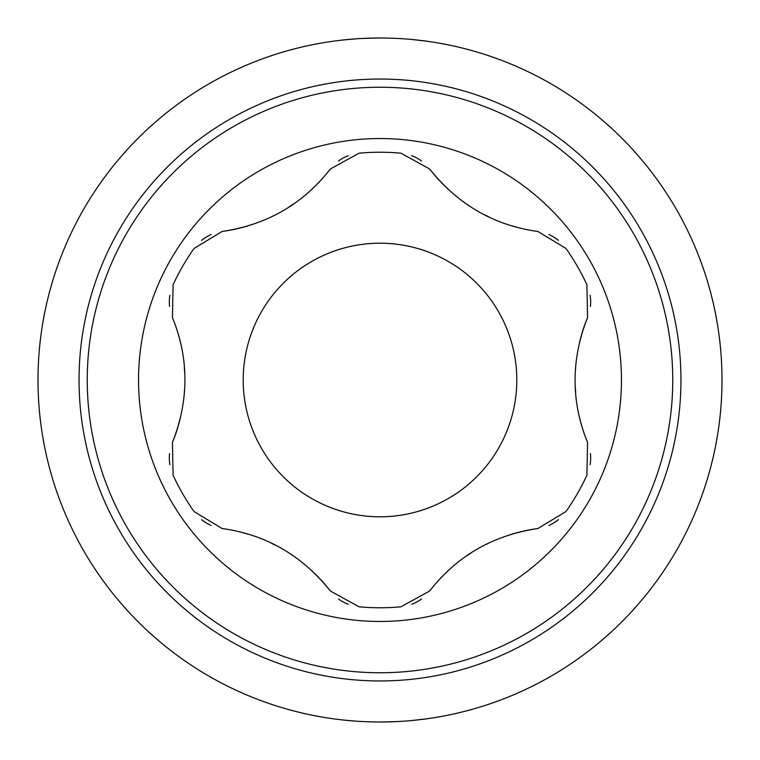 <?xml version="1.0" encoding="UTF-8"?>
<svg xmlns="http://www.w3.org/2000/svg" width="760" height="760" viewBox="0 0 760 760"><rect width="100%" height="100%" fill="white"/><g stroke="black" fill="none" stroke-linecap="round" stroke-linejoin="round"><path stroke-width="1.14" d="M363.622 38.389L380 38A342 342 0 0 0 38 380A342 342 0 0 0 380 722A342 342 0 0 0 722 380A342 342 0 0 0 380 38L380.304 38M427.386 41.296L412.632 39.558M355.347 38.893L343.444 39.957M340.917 40.242L346.988 39.596M395.77 38.361L396.387 38.389M367.887 721.781L363.622 721.611M346.988 720.404L340.917 719.758M343.444 720.043L355.347 721.107M380 722L396.178 721.62M412.632 720.442L427.015 718.751M396.387 721.611L395.77 721.639M380 680.96A300.96 300.96 0 0 0 680.96 380A300.96 300.96 0 0 0 380 79.04A300.96 300.96 0 0 0 79.04 380A300.96 300.96 0 0 0 380 680.96M380 672.752A292.752 292.752 0 0 0 672.752 380A292.752 292.752 0 0 0 380 87.248A292.752 292.752 0 0 0 87.248 380A292.752 292.752 0 0 0 380 672.752M380 138.548A241.452 241.452 0 0 1 621.452 380A241.452 241.452 0 0 1 380 621.452A241.452 241.452 0 0 1 138.548 380A241.452 241.452 0 0 1 380 138.548M312.056 570.969A164.16 164.16 0 0 1 330.324 590.995L359.052 606.803A227.772 227.772 0 0 0 400.947 606.803L429.675 590.995A164.16 164.16 0 0 1 447.564 571.32M511.413 534.327A164.16 164.16 0 0 1 537.89 528.523C492.926 535.221 456.855 556.044 429.675 590.995M537.89 528.523L565.943 511.546A227.772 227.772 0 0 0 586.891 475.266L587.565 442.481A164.16 164.16 0 0 1 579.471 417.145M579.357 343.349A164.16 164.16 0 0 1 587.565 317.519C570.893 359.812 570.893 401.46 587.565 442.481M587.565 317.519L586.891 284.734A227.772 227.772 0 0 0 565.943 248.453L537.89 231.477A164.16 164.16 0 0 1 511.907 225.825M447.944 189.031A164.16 164.16 0 0 1 429.675 169.005C457.966 204.592 494.038 225.416 537.89 231.477M429.675 169.005L400.947 153.197A227.772 227.772 0 0 0 359.052 153.197L330.324 169.005A164.16 164.16 0 0 1 312.436 188.679M248.587 225.673A164.16 164.16 0 0 1 222.11 231.477C267.073 224.78 303.145 203.956 330.324 169.005M222.11 231.477L194.056 248.453A227.772 227.772 0 0 0 173.109 284.734L172.434 317.519A164.16 164.16 0 0 1 180.528 342.855M180.642 416.651A164.16 164.16 0 0 1 172.434 442.481C189.107 400.188 189.107 358.54 172.434 317.519M172.434 442.481L173.109 475.266A227.772 227.772 0 0 0 194.056 511.546L222.11 528.523A164.16 164.16 0 0 1 248.092 534.175M330.324 590.995C302.034 555.408 265.962 534.584 222.11 528.523M421.477 160.987A41.04 41.04 0 0 0 411.644 155.657M488.803 216.847A164.16 164.16 0 0 1 484.652 214.776M468.397 205.209A164.16 164.16 0 0 1 467.723 204.754M558.419 240.388A41.04 41.04 0 0 0 548.9 234.564M590.406 306.413A41.04 41.04 0 0 0 590.111 295.231M575.7 392.654A164.16 164.16 0 0 1 575.406 388.018M575.577 369.16A164.16 164.16 0 0 1 575.624 368.344M590.121 464.702A41.04 41.04 0 0 0 590.406 453.558M548.929 525.426A41.04 41.04 0 0 0 558.467 519.574M466.897 555.807A164.16 164.16 0 0 1 470.763 553.242M487.169 543.951A164.16 164.16 0 0 1 487.901 543.59M411.702 604.323A41.04 41.04 0 0 0 421.496 598.994M338.523 599.013A41.04 41.04 0 0 0 348.356 604.342M271.197 543.153A164.16 164.16 0 0 1 275.348 545.224M291.602 554.79A164.16 164.16 0 0 1 292.277 555.246M201.581 519.612A41.04 41.04 0 0 0 211.1 525.436M169.594 453.587A41.04 41.04 0 0 0 169.888 464.769M184.3 367.346A164.16 164.16 0 0 1 184.594 371.982M184.423 390.839A164.16 164.16 0 0 1 184.376 391.656M169.879 295.298A41.04 41.04 0 0 0 169.594 306.441M211.071 234.574A41.04 41.04 0 0 0 201.533 240.426M293.103 204.193A164.16 164.16 0 0 1 289.237 206.758M272.83 216.049A164.16 164.16 0 0 1 272.099 216.41M348.298 155.677A41.04 41.04 0 0 0 338.504 161.006M243.2 380A136.8 136.8 0 0 0 380 516.8A136.8 136.8 0 0 0 516.8 380A136.8 136.8 0 0 0 380 243.2A136.8 136.8 0 0 0 243.2 380"/></g></svg>

